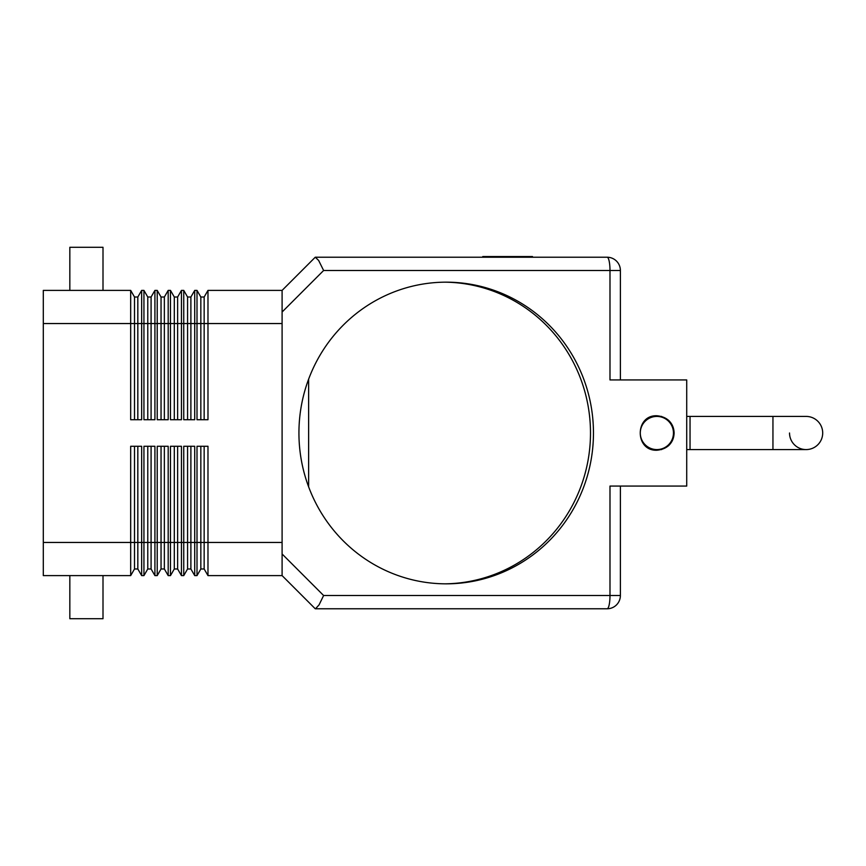 <?xml version="1.0" encoding="UTF-8"?>
<svg xmlns="http://www.w3.org/2000/svg" width="866" height="866" viewBox="0 0 866 866"><rect width="100%" height="100%" fill="white"/><g stroke="black" fill="none" stroke-linecap="round" stroke-linejoin="round"><path stroke-width="1.3" d="M789.532 433A16.584 16.584 0 0 0 806.116 449.584A16.584 16.584 0 0 0 822.7 433A16.584 16.584 0 0 0 806.116 416.416A16.584 16.584 0 0 1 822.7 433A16.584 16.584 0 0 0 806.116 416.416A16.584 16.584 0 0 1 822.7 433M668.249 420.042C672.005 423.398 673.965 427.717 674.116 433C673.965 438.283 672.005 442.602 668.249 445.958M134.511 446.271L134.511 542.452L43.3 542.452L43.3 575.609L130.679 575.609L130.679 446.271L141.656 446.271L141.656 575.609L143.94 575.609L143.94 446.271L154.917 446.271L154.917 575.609L157.211 575.609L157.211 446.271L168.188 446.271L168.188 575.609L170.472 575.609L170.472 446.271L181.449 446.271L181.449 575.609L183.744 575.609L183.744 446.271L194.72 446.271L194.72 575.609L197.004 575.609L197.004 446.271L207.981 446.271L207.981 575.609L282.1 575.609L315.256 608.776L282.1 575.609L282.1 542.452L204.16 542.452L204.16 568.984L200.836 568.984L197.004 575.609M319.056 604.89L315.484 608.776L607.12 608.776A13.271 13.271 0 0 0 616.505 604.89A13.271 13.271 0 0 1 607.12 608.776A13.271 2.869 90 0 0 609.155 604.89A13.271 2.869 90 0 0 609.989 595.516L323.624 595.516L319.056 604.89M620.392 379.936L620.392 270.484L609.989 270.484A13.271 2.869 90 0 0 609.155 261.11A13.271 2.869 90 0 0 607.12 257.224A13.271 13.271 0 0 1 616.505 261.11A13.271 13.271 0 0 0 607.12 257.224L315.256 257.224L318.623 260.417L323.624 270.484L609.989 270.484L609.989 379.936L686.716 379.936L686.716 486.064L609.989 486.064L609.989 595.516L620.392 595.516L620.392 486.064M200.836 419.729L200.836 323.548L197.004 323.548L197.004 419.729L207.981 419.729L207.981 290.391L282.1 290.391L315.256 257.224L282.1 290.391L282.1 312.02L323.624 270.484M656.872 450.244C634.713 451.078 634.713 414.922 656.872 415.756C667.329 416.795 673.077 422.543 674.116 433C673.077 443.457 667.329 449.205 656.872 450.244M656.872 416.416A16.584 16.584 0 0 1 673.456 433A16.584 16.584 0 0 1 656.872 449.584A16.584 16.584 0 0 1 640.288 433A16.584 16.584 0 0 1 656.872 416.416L661.602 416.416M772.948 416.416L772.948 449.584L690.04 449.584L690.04 416.416L806.116 416.416M444.713 583.836A150.836 147.263 90 0 0 590.493 433A150.836 147.263 90 0 0 444.713 282.164M593.459 433A150.836 147.263 -90 0 1 446.196 583.836A150.836 147.263 -90 0 1 298.932 433A150.836 147.263 -90 0 1 446.196 282.164A150.836 147.263 -90 0 1 593.459 433M103 290.391L103 247.275L69.832 247.275L69.832 290.391M103 575.609L103 618.725L69.832 618.725L69.832 575.609M130.679 300.101L130.679 290.391L43.3 290.391L43.3 323.548L130.679 323.548L130.679 300.101M190.888 419.729L190.888 323.548L197.004 323.548L197.004 290.391L194.72 290.391L194.72 419.729L183.744 419.729L183.744 290.391L181.449 290.391L181.449 419.729L170.472 419.729L170.472 290.391L168.188 290.391L168.188 419.729L157.211 419.729L157.211 290.391L154.917 290.391L154.917 419.729L143.94 419.729L143.94 290.391L141.656 290.391L141.656 419.729L130.679 419.729L130.679 323.548L134.511 323.548L134.511 297.016L130.679 290.391M532.493 257.224L532.493 256.553L482.763 256.553L482.763 257.224M507.628 257.224L507.628 256.553M204.16 419.729L204.16 323.548L200.836 323.548L200.836 297.016L197.004 290.391M207.981 290.391L204.16 297.016L200.836 297.016M282.1 542.452L282.1 323.548L204.16 323.548L204.16 297.016M187.576 419.729L187.576 297.016L183.744 290.391M194.72 290.391L190.888 297.016L187.576 297.016M177.627 419.729L177.627 323.548L190.888 323.548L190.888 297.016M174.304 419.729L174.304 297.016L170.472 290.391M181.449 290.391L177.627 297.016L174.304 297.016M164.356 419.729L164.356 323.548L177.627 323.548L177.627 297.016M161.044 419.729L161.044 297.016L157.211 290.391M168.188 290.391L164.356 297.016L161.044 297.016M151.085 419.729L151.085 323.548L164.356 323.548L164.356 297.016M147.772 419.729L147.772 297.016L143.94 290.391M154.917 290.391L151.085 297.016L147.772 297.016M137.824 419.729L137.824 323.548L151.085 323.548L151.085 297.016M134.511 419.729L134.511 323.548L137.824 323.548L137.824 297.016L134.511 297.016M141.656 290.391L137.824 297.016M200.836 446.271L200.836 568.984M204.16 446.271L204.16 542.452L190.888 542.452L190.888 568.984L187.576 568.984L183.744 575.609M207.981 575.609L204.16 568.984M43.3 542.452L43.3 323.548M187.576 446.271L187.576 568.984M190.888 446.271L190.888 542.452L177.627 542.452L177.627 568.984L174.304 568.984L170.472 575.609M194.72 575.609L190.888 568.984M174.304 446.271L174.304 568.984M177.627 446.271L177.627 542.452L164.356 542.452L164.356 568.984L161.044 568.984L157.211 575.609M181.449 575.609L177.627 568.984M161.044 446.271L161.044 568.984M164.356 446.271L164.356 542.452L151.085 542.452L151.085 568.984L147.772 568.984L143.94 575.609M168.188 575.609L164.356 568.984M147.772 446.271L147.772 568.984M151.085 446.271L151.085 542.452L137.824 542.452L137.824 568.984L134.511 568.984L130.679 575.609M154.917 575.609L151.085 568.984M137.824 446.271L137.824 542.452L134.511 542.452L134.511 568.984M141.656 575.609L137.824 568.984M308.632 379.167L308.632 486.833M616.505 261.11A13.271 13.271 0 0 1 620.392 270.484M620.392 595.516A13.271 13.271 0 0 1 616.505 604.89M282.1 323.548L282.1 312.02M323.624 595.516L282.1 553.98M772.948 449.584L806.116 449.584M690.04 416.416L686.716 416.416M690.04 449.584L686.716 449.584M661.602 449.584L656.872 449.584"/></g></svg>
